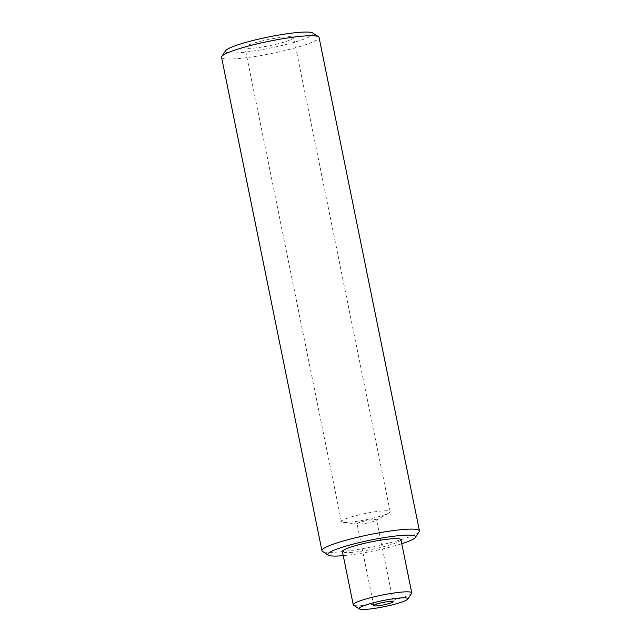 <?xml version="1.0" encoding="UTF-8"?>
<svg xmlns="http://www.w3.org/2000/svg" width="641" height="641" viewBox="0 0 641 641"><rect width="100%" height="100%" fill="white"/><g stroke="black" fill="none" stroke-linecap="round" stroke-linejoin="round"><path stroke-width="0.48" stroke-dasharray="3.21 2.4" d="M411.61 593.366A29.855 3.742 -11.5 0 1 393.061 600.248A29.855 3.742 -11.5 0 1 353.576 605.176M312.712 32.979A44.782 5.609 -11.5 0 1 285.173 44.702A44.782 5.609 -11.5 0 1 225.656 50.695M221.554 57.289A49.758 6.234 168.5 0 0 287.913 49.782A49.758 6.234 168.5 0 0 319.066 37.45M343.255 555.651A44.782 5.609 168.5 0 0 387.517 547.767A44.782 5.609 168.5 0 0 401.763 543.744M419.214 531.693A49.758 6.234 -11.5 0 1 388.294 543.167A49.758 6.234 -11.5 0 1 322.479 551.372M400.929 539.65A29.855 3.742 -11.5 0 1 382.236 547.045A29.855 3.742 -11.5 0 1 342.422 551.548M260.518 41.328A24.879 3.117 -11.5 0 1 293.706 37.571A24.879 3.117 -11.5 0 1 278.13 43.74A24.879 3.117 -11.5 0 1 244.95 47.49A24.879 3.117 -11.5 0 1 260.518 41.328M356.965 515.372A24.879 3.117 -11.5 0 1 390.145 511.614A24.879 3.117 -11.5 0 1 388.847 512.984A24.879 3.117 -11.5 0 1 374.576 517.776A24.879 3.117 -11.5 0 1 343.119 522.287A24.879 3.117 -11.5 0 1 341.389 521.534A24.879 3.117 -11.5 0 1 356.965 515.372M363.327 521.373A9.952 1.25 -11.5 0 1 376.596 519.875A9.952 1.25 -11.5 0 1 376.075 520.42A9.952 1.25 -11.5 0 1 370.37 522.335A9.952 1.25 -11.5 0 1 357.782 524.138A9.952 1.25 -11.5 0 1 357.093 523.841A9.952 1.25 -11.5 0 1 363.327 521.373M390.145 511.614L293.706 37.571M376.075 520.42L388.847 512.984M393.237 601.659L376.596 519.875M373.735 605.625L357.093 523.841M357.782 524.138L343.119 522.287M341.389 521.534L244.95 47.49"/><path stroke-width="0.96" d="M374.681 602.436A24.879 3.117 168.5 0 0 359.377 608.95A24.879 3.117 168.5 0 0 392.284 604.848A24.879 3.117 168.5 0 0 407.748 599.111A24.879 3.117 168.5 0 0 374.681 602.436M359.377 608.95L353.576 605.176A29.855 3.742 -11.5 0 1 353.247 604.759A29.855 3.742 -11.5 0 1 371.94 597.364A29.855 3.742 -11.5 0 1 411.754 592.853A29.855 3.742 -11.5 0 1 411.61 593.366L407.748 599.111M221.786 56.44L225.656 50.695A44.782 5.609 -11.5 0 1 253.483 40.367A44.782 5.609 -11.5 0 1 312.712 32.979L318.521 36.761A49.758 6.234 168.5 0 0 252.706 44.958A49.758 6.234 168.5 0 0 221.786 56.44A49.758 6.234 168.5 0 0 221.554 57.289L321.934 550.683A49.758 6.234 -11.5 0 1 353.087 538.352A49.758 6.234 -11.5 0 1 419.446 530.844A49.758 6.234 -11.5 0 1 419.214 531.693L415.344 537.438A44.782 5.609 168.5 0 0 355.827 543.432A44.782 5.609 168.5 0 0 328.288 555.146A44.782 5.609 168.5 0 0 343.255 555.651M328.288 555.146L322.479 551.372A49.758 6.234 -11.5 0 1 321.934 550.683M353.247 604.759L342.422 551.548A29.855 3.742 -11.5 0 1 361.107 544.153A29.855 3.742 -11.5 0 1 400.929 539.65L411.754 592.853M379.961 603.165A9.952 1.25 -11.5 0 1 393.237 601.659A9.952 1.25 -11.5 0 1 387.004 604.126A9.952 1.25 -11.5 0 1 373.735 605.625A9.952 1.25 -11.5 0 1 379.961 603.165M419.446 530.844L319.066 37.45A49.758 6.234 168.5 0 0 318.521 36.761M401.763 543.744A44.782 5.609 168.5 0 0 415.344 537.438"/></g></svg>
